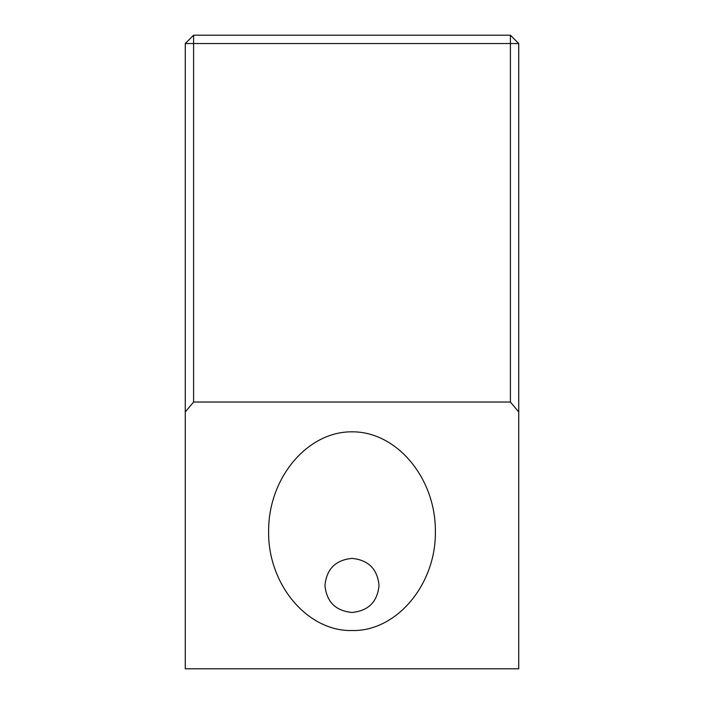 <?xml version="1.0" encoding="UTF-8"?>
<svg xmlns="http://www.w3.org/2000/svg" width="704" height="704" viewBox="0 0 704 704"><rect width="100%" height="100%" fill="white"/><g stroke="black" fill="none" stroke-linecap="round" stroke-linejoin="round"><path stroke-width="1.06" d="M324.975 585.429C326.568 569.017 335.579 560.006 352 558.404C368.421 560.006 377.432 569.017 379.025 585.429C377.432 601.85 368.421 610.861 352 612.462C335.579 610.861 326.568 601.85 324.975 585.429M352 630.529C307.437 631.646 267.696 584.285 268.629 531.177C268.303 478.016 307.393 431.429 352 431.825C396.607 431.429 435.697 478.016 435.371 531.177C436.304 584.285 396.563 631.646 352 630.529M510.4 35.2L193.6 35.2L185.266 43.534L518.734 43.534L510.4 35.2L510.4 402.019L518.734 411.954L518.734 43.534M193.6 35.2L193.6 402.019L185.266 411.954L185.266 668.8L518.734 668.8L518.734 411.954M185.266 43.534L185.266 411.954M510.4 402.019L193.6 402.019"/></g></svg>
